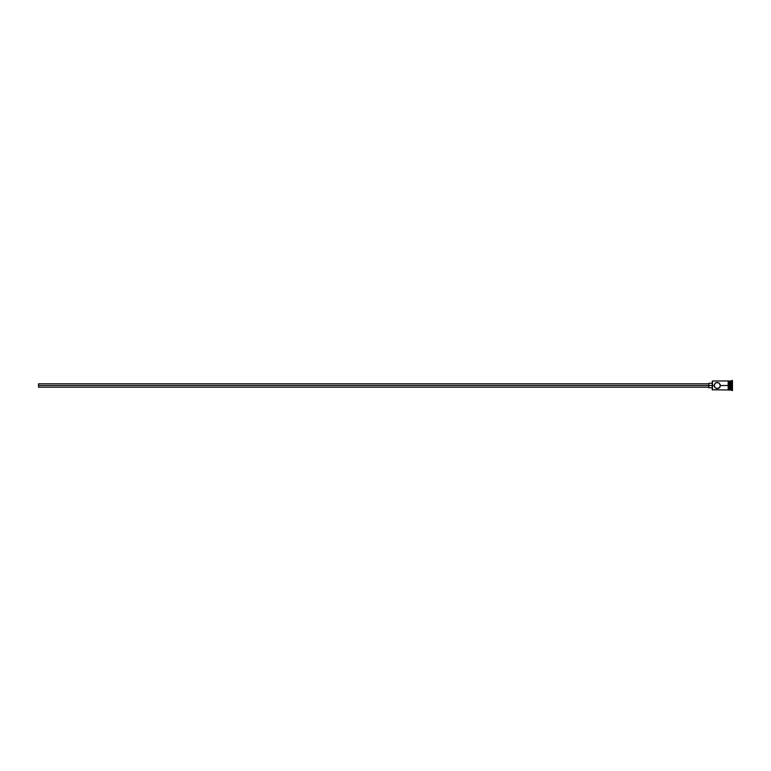 <?xml version="1.0" encoding="UTF-8"?>
<svg xmlns="http://www.w3.org/2000/svg" width="771" height="771" viewBox="0 0 771 771"><rect width="100%" height="100%" fill="white"/><g stroke="black" fill="none" stroke-linecap="round" stroke-linejoin="round"><path stroke-width="1.16" d="M732.45 390.55L729.867 389.654L730.204 381.009L730.204 385.5L731.322 385.5L731.322 389.991L731.891 380.45L731.891 385.5L732.45 385.5L732.45 380.45L732.45 390.55L732.45 385.5L731.891 385.5L731.891 390.55L731.891 385.5L730.204 385.5L730.204 389.991L730.204 385.5L720.384 385.5L720.316 384.874L719.844 387.235L717.29 388.584L715.112 387.688L714.206 385.5L712.24 385.5L712.24 389.769L712.24 385.5L38.55 385.5L38.55 387.187L38.55 385.5L708.867 385.5L708.867 387.746L708.867 385.5L712.24 385.5L712.24 381.231L712.462 389.991L712.462 385.5L714.206 385.5L715.334 383.11M716.086 382.657L715.112 383.312L716.664 382.474L719.015 382.936L716.086 382.657L719.015 382.936L720.384 385.5L728.181 385.5L728.181 390.049L728.749 390.049L728.749 380.951L728.181 380.951L728.181 385.5L729.867 385.5L729.867 381.009L728.749 380.951M719.844 387.235L719.247 387.89M715.112 387.688L716.664 388.526L719.015 388.064M714.736 387.235L714.457 386.714M731.322 385.5L731.322 381.009L731.322 385.5M729.867 389.654L729.867 381.009M729.867 389.991L728.749 390.049L728.749 381.038M712.24 381.231L712.462 385.5L712.462 381.009L728.181 380.951L728.181 390.049M714.254 386.04L714.447 384.286M719.015 382.936L720.316 384.874M716.086 388.343L717.917 388.526M720.384 385.5L720.133 386.714M708.867 383.254L708.867 385.5L708.867 383.254L712.24 383.254M38.55 383.813L38.55 385.5L38.55 383.813L708.867 383.813M728.181 389.991L712.24 389.769M708.867 387.187L38.55 387.187M712.24 387.746L708.867 387.746M732.45 380.45L729.867 381.346"/></g></svg>
